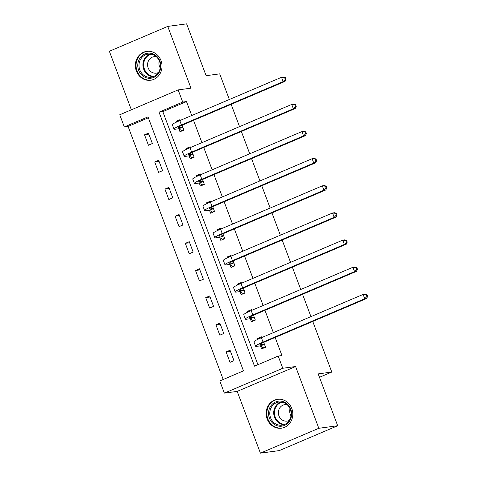 <?xml version="1.0" encoding="UTF-8"?>
<svg xmlns="http://www.w3.org/2000/svg" width="477" height="477" viewBox="0 0 477 477"><rect width="100%" height="100%" fill="white"/><g stroke="black" fill="none" stroke-linecap="round" stroke-linejoin="round"><path stroke-width="0.72" d="M136.38 71.043A14.566 13.302 -97.7 0 0 150.643 80.237A14.566 13.302 -97.7 0 0 160.999 60.561A14.566 13.302 -97.7 0 0 146.737 51.361A14.566 13.302 -97.7 0 0 136.38 71.043M267.168 418.991A14.566 13.302 -97.7 0 0 281.43 428.191A14.566 13.302 -97.7 0 0 291.787 408.509A14.566 13.302 -97.7 0 0 277.525 399.315A14.566 13.302 -97.7 0 0 267.168 418.991M124.312 126.942L119.739 114.76L178.136 89.897L182.715 102.078L159.038 112.155L254.515 366.163L278.186 356.08L282.766 368.262L224.363 393.126L219.79 380.944L243.467 370.867L147.989 116.859L124.312 126.942L128.086 126.429L223.206 379.489M229.342 99.502L219.7 73.857L206.112 75.694L186.626 23.85L167.755 26.402L109.352 51.266L131.36 109.811M312.763 321.45L331.783 372.054L318.195 373.89L337.686 425.734L279.283 450.598L260.412 453.15L318.815 428.286L295.597 366.527L282.766 368.262M295.597 366.527L237.2 391.39L260.412 453.15M237.2 391.39L224.363 393.126M337.686 425.734L318.815 428.286M231.148 104.326L239.537 126.643M241.35 131.467L249.739 153.785M251.552 158.608L259.941 180.926M261.754 185.75L270.143 208.067M271.956 212.885L280.345 235.209M282.157 240.026L290.547 262.344M292.359 267.168L300.748 289.485M302.561 294.309L310.95 316.627M319.477 377.295L331.783 372.054M148.347 117.807L128.086 126.429M233.98 360.66L230.057 350.225L226.11 351.901L230.033 362.341L233.98 360.66M223.779 333.518L219.855 323.084L215.908 324.765L219.831 335.2L223.779 333.518M213.577 306.383L209.653 295.943L205.712 297.624L209.636 308.059L213.577 306.383M203.375 279.242L199.452 268.801L195.51 270.483L199.434 280.923L203.375 279.242M193.179 252.1L189.25 241.66L185.309 243.342L189.232 253.782L193.179 252.1M182.977 224.959L179.054 214.519L175.107 216.2L179.03 226.641L182.977 224.959M172.775 197.818L168.852 187.383L164.905 189.059L168.828 199.499L172.775 197.818M162.574 170.677L158.65 160.242L154.703 161.924L158.626 172.358L162.574 170.677M152.372 143.541L148.448 133.101L144.501 134.782L148.425 145.217L152.372 143.541M278.186 356.08L281.961 355.574L275.157 337.46M273.345 332.636L264.956 310.318M263.143 305.495L254.754 283.177M252.941 278.359L244.552 256.036M242.739 251.218L234.35 228.9M232.537 224.077L224.148 201.759M222.336 196.935L213.946 174.618M212.134 169.794L203.745 147.476M201.932 142.653L193.543 120.335M191.73 115.517L186.489 101.565L162.812 111.648L257.932 364.708M260.543 346.075L261.605 348.902L265.552 347.22L263.715 342.343M261.897 337.507L261.629 336.786L257.681 338.461L257.979 339.26M250.342 318.94L251.403 321.76L255.35 320.085L253.514 315.202M251.695 310.366L251.427 309.645L247.48 311.326L247.778 312.119M240.14 291.799L241.201 294.619L245.148 292.944L243.312 288.06M241.499 283.231L241.225 282.503L237.278 284.185L237.576 284.978M229.938 264.657L230.999 267.484L234.946 265.802L233.11 260.925M231.297 256.089L231.023 255.362L227.076 257.043L227.374 257.842M219.736 237.516L220.797 240.342L224.745 238.661L222.908 233.784M221.095 228.948L220.821 228.221L216.874 229.902L217.172 230.701M209.534 210.375L210.595 213.201L214.543 211.52L212.706 206.642M210.894 201.807L210.619 201.079L206.672 202.761L206.97 203.56M199.332 183.234L200.394 186.06L204.341 184.378L202.51 179.501M200.692 174.665L200.418 173.944L196.47 175.619L196.774 176.418M189.13 156.098L190.192 158.919L194.139 157.243L192.309 152.36M190.49 147.53L190.216 146.803L186.268 148.484L186.573 149.277M178.929 128.957L179.99 131.777L183.937 130.102L182.107 125.218M180.288 120.389L180.014 119.661L176.067 121.343L176.371 122.136M178.136 89.897L190.967 88.162L167.755 26.402M186.489 101.565L182.715 102.078M162.812 111.648L159.038 112.155M260.591 338.068L257.681 338.461M230.469 351.316L226.11 351.901M220.267 324.175L215.908 324.765M250.389 310.932L247.48 311.326M210.065 297.034L205.712 297.624M240.187 283.791L237.278 284.185M199.863 269.893L195.51 270.483M229.986 256.65L227.076 257.043M189.661 242.751L185.309 243.342M219.784 229.509L216.874 229.902M179.459 215.61L175.107 216.2M209.582 202.367L206.672 202.761M169.257 188.475L164.905 189.059M199.386 175.226L196.47 175.619M159.056 161.333L154.703 161.924M189.184 148.091L186.268 148.484M148.86 134.192L144.501 134.782M178.982 120.949L176.067 121.343M264.753 347.56L263.376 347.751L265.421 346.88M264.169 344.209L260.806 344.662A9.337 0.924 -20.6 0 1 259.953 344.591A9.337 0.924 -20.6 0 1 264.926 341.818L366.652 298.507L364.762 298.763L263.036 342.069A14.006 1.389 159.4 0 0 255.583 346.236A14.006 1.389 159.4 0 0 256.859 346.344L260.221 345.891L264.491 344.4M263.376 347.751L260.221 345.891M366.891 296.509L367.648 296.408L366.992 294.667L366.241 294.768L366.891 296.509L364.762 298.763L363.128 294.41L261.402 337.722A14.006 1.389 159.4 0 0 253.949 341.884L255.583 346.236M366.241 294.768L363.128 294.41L365.018 294.16L366.992 294.667M367.648 296.408L366.652 298.507M270.93 405.766A12.611 11.514 82.3 0 1 287.1 403.87A12.611 11.514 82.3 0 1 289.229 421.573A12.611 11.514 82.3 0 1 273.059 423.469A12.611 11.514 82.3 0 1 270.93 405.766M288.931 420.935A11.675 10.661 -97.7 0 0 289.664 407.954A11.675 10.661 -97.7 0 0 278.896 402.051A11.675 10.661 -97.7 0 0 271.985 406.303A11.675 10.661 -97.7 0 0 271.252 419.283A11.675 10.661 -97.7 0 0 282.02 425.186A11.675 10.661 -97.7 0 0 288.931 420.935M289.271 420.434A8.312 7.59 82.3 0 1 287.082 421.113A8.312 7.59 82.3 0 1 279.415 416.91A8.312 7.59 82.3 0 1 279.933 407.662A8.312 7.59 82.3 0 1 284.852 404.639A8.312 7.59 82.3 0 1 287.142 404.711M279.689 399.219A14.477 13.219 -97.7 0 0 278.139 399.327A14.477 13.219 -97.7 0 0 269.577 404.597A14.477 13.219 -97.7 0 0 268.67 420.696A14.477 13.219 -97.7 0 0 282.02 428.018A14.477 13.219 -97.7 0 0 283.547 427.708M290.994 415.801A8.312 7.59 82.3 0 1 290.034 408.717M159.95 61.181A12.611 11.514 82.3 0 1 153.707 77.459A12.611 11.514 82.3 0 1 138.64 70.256A12.611 11.514 82.3 0 1 144.877 53.973A12.611 11.514 82.3 0 1 159.95 61.181M139.809 69.869A11.675 10.661 -97.7 0 0 151.239 77.238A11.675 10.661 -97.7 0 0 159.539 61.467A11.675 10.661 -97.7 0 0 148.108 54.098A11.675 10.661 -97.7 0 0 139.809 69.869M160.206 67.853A8.312 7.59 82.3 0 1 159.491 66.381A8.312 7.59 82.3 0 1 159.246 60.764M158.483 72.486A8.312 7.59 82.3 0 1 156.295 73.16A8.312 7.59 82.3 0 1 148.156 67.913A8.312 7.59 82.3 0 1 154.065 56.685A8.312 7.59 82.3 0 1 156.355 56.757M148.902 51.266A14.477 13.219 -97.7 0 0 147.351 51.373A14.477 13.219 -97.7 0 0 137.06 70.924A14.477 13.219 -97.7 0 0 151.233 80.064A14.477 13.219 -97.7 0 0 152.759 79.754M254.551 320.425L253.174 320.61L255.219 319.739M253.967 317.068L250.604 317.527A9.337 0.924 -20.6 0 1 249.751 317.449A9.337 0.924 -20.6 0 1 254.724 314.677L356.45 271.365L354.56 271.622L252.834 314.927A14.006 1.389 159.4 0 0 245.381 319.095A14.006 1.389 159.4 0 0 246.657 319.202L250.02 318.749L254.289 317.259M253.174 320.61L250.02 318.749M356.689 269.368L357.446 269.267L356.79 267.525L356.039 267.627L356.689 269.368L354.56 271.622L352.926 267.275L251.2 310.581A14.006 1.389 159.4 0 0 243.747 314.742L245.381 319.095M356.039 267.627L352.926 267.275L354.816 267.019L356.79 267.525M357.446 269.267L356.45 271.365M244.349 293.283L242.972 293.468L245.017 292.598M243.765 289.927L240.402 290.386A9.337 0.924 -20.6 0 1 239.555 290.308A9.337 0.924 -20.6 0 1 244.522 287.536L346.248 244.224L344.364 244.48L242.632 287.792A14.006 1.389 159.4 0 0 235.179 291.954A14.006 1.389 159.4 0 0 236.455 292.061L239.818 291.608L244.087 290.117M242.972 293.468L239.818 291.608M346.487 242.227L347.244 242.125L346.588 240.384L345.837 240.486L346.487 242.227L344.364 244.48L342.724 240.134L240.998 283.439A14.006 1.389 159.4 0 0 233.545 287.601L235.179 291.954M345.837 240.486L342.724 240.134L344.615 239.877L346.588 240.384M347.244 242.125L346.248 244.224M234.147 266.142L232.77 266.327L234.815 265.456M233.563 262.791L230.2 263.244A9.337 0.924 -20.6 0 1 229.354 263.173A9.337 0.924 -20.6 0 1 234.32 260.394L336.046 217.089L334.162 217.339L232.43 260.651A14.006 1.389 159.4 0 0 224.983 264.813A14.006 1.389 159.4 0 0 226.253 264.926L229.616 264.467L233.885 262.976M232.77 266.327L229.616 264.467M336.285 215.085L337.042 214.984L336.386 213.243L335.635 213.344L336.285 215.085L334.162 217.339L332.523 212.992L230.796 256.298A14.006 1.389 159.4 0 0 223.343 260.466L224.983 264.813M335.635 213.344L332.523 212.992L334.413 212.736L336.386 213.243M337.042 214.984L336.046 217.089M223.946 239.001L222.568 239.186L224.613 238.315M223.361 235.65L219.998 236.103A9.337 0.924 -20.6 0 1 219.152 236.032A9.337 0.924 -20.6 0 1 224.118 233.253L325.845 189.947L323.961 190.204L222.228 233.509A14.006 1.389 159.4 0 0 214.781 237.671A14.006 1.389 159.4 0 0 216.051 237.784L219.42 237.331L223.683 235.835M222.568 239.186L219.42 237.331M326.089 187.944L326.84 187.843L326.185 186.108L325.433 186.209L326.089 187.944L323.961 190.204L322.327 185.851L220.595 229.163A14.006 1.389 159.4 0 0 213.141 233.325L214.781 237.671M325.433 186.209L322.327 185.851L324.211 185.595L326.185 186.108M326.84 187.843L325.845 189.947M213.744 211.86L212.366 212.044L214.411 211.174M213.159 208.509L209.797 208.962A9.337 0.924 -20.6 0 1 208.95 208.89A9.337 0.924 -20.6 0 1 213.917 206.112L315.643 162.806L313.759 163.062L212.026 206.368A14.006 1.389 159.4 0 0 204.579 210.53A14.006 1.389 159.4 0 0 205.849 210.643L209.218 210.19L213.481 208.699M212.366 212.044L209.218 210.19M315.887 160.809L316.639 160.701L315.989 158.966L315.231 159.068L315.887 160.809L313.759 163.062L312.125 158.71L210.393 202.021A14.006 1.389 159.4 0 0 202.94 206.183L204.579 210.53M315.231 159.068L312.125 158.71L314.009 158.459L315.989 158.966M316.639 160.701L315.643 162.806M203.542 184.718L202.165 184.909L204.21 184.039M202.958 181.367L199.595 181.82A9.337 0.924 -20.6 0 1 198.748 181.749A9.337 0.924 -20.6 0 1 203.715 178.976L305.441 135.665L303.557 135.921L201.831 179.227A14.006 1.389 159.4 0 0 194.377 183.395A14.006 1.389 159.4 0 0 195.653 183.502L199.016 183.049L203.28 181.558M202.165 184.909L199.016 183.049M305.685 133.667L306.437 133.566L305.787 131.825L305.03 131.926L305.685 133.667L303.557 135.921L301.923 131.574L200.191 174.88A14.006 1.389 159.4 0 0 192.744 179.042L194.377 183.395M305.03 131.926L301.923 131.574L303.807 131.318L305.787 131.825M306.437 133.566L305.441 135.665M193.34 157.583L191.969 157.768L194.014 156.897M192.762 154.226L189.393 154.685A9.337 0.924 -20.6 0 1 188.546 154.608A9.337 0.924 -20.6 0 1 193.513 151.835L295.239 108.523L293.355 108.78L191.629 152.091A14.006 1.389 159.4 0 0 184.176 156.253A14.006 1.389 159.4 0 0 185.452 156.361L188.814 155.907L193.078 154.417M191.969 157.768L188.814 155.907M295.484 106.526L296.235 106.425L295.585 104.684L294.828 104.785L295.484 106.526L293.355 108.78L291.721 104.433L189.989 147.739A14.006 1.389 159.4 0 0 182.542 151.901L184.176 156.253M294.828 104.785L291.721 104.433L293.605 104.177L295.585 104.684M296.235 106.425L295.239 108.523M183.138 130.442L181.767 130.626L183.812 129.756M182.56 127.085L179.197 127.544A9.337 0.924 -20.6 0 1 178.344 127.466A9.337 0.924 -20.6 0 1 183.311 124.694L285.043 81.388L283.153 81.639L181.427 124.95A14.006 1.389 159.4 0 0 173.974 129.112A14.006 1.389 159.4 0 0 175.25 129.219L178.613 128.766L182.876 127.276M181.767 130.626L178.613 128.766M285.282 79.385L286.033 79.283L285.383 77.542L284.626 77.644L285.282 79.385L283.153 81.639L281.519 77.292L179.793 120.598A14.006 1.389 159.4 0 0 172.34 124.759L173.974 129.112M284.626 77.644L281.519 77.292L283.404 77.035L285.383 77.542M286.033 79.283L285.043 81.388M260.806 344.662L260.543 343.977M263.036 342.069L261.402 337.722M283.964 424.721A11.675 10.661 82.3 0 1 274.722 417.774A11.675 10.661 82.3 0 1 275.921 405.772A11.675 10.661 82.3 0 1 280.887 401.986M281.949 402.117A11.293 10.309 -97.7 0 0 276.571 405.963A11.293 10.309 -97.7 0 0 275.545 417.87A11.293 10.309 -97.7 0 0 284.948 424.309M153.177 76.767A11.675 10.661 82.3 0 1 143.738 69.338A11.675 10.661 82.3 0 1 150.1 54.032M151.161 54.169A11.293 10.309 -97.7 0 0 144.436 69.147A11.293 10.309 -97.7 0 0 154.16 76.356M250.604 317.527L250.347 316.835M252.834 314.927L251.2 310.581M240.402 290.386L240.146 289.694M242.632 287.792L240.998 283.439M230.2 263.244L229.944 262.553M232.43 260.651L230.796 256.298M219.998 236.103L219.742 235.411M222.228 233.509L220.595 229.163M209.797 208.962L209.54 208.276M212.026 206.368L210.393 202.021M199.595 181.82L199.338 181.135M201.831 179.227L200.191 174.88M189.393 154.685L189.136 153.993M191.629 152.091L189.989 147.739M179.197 127.544L178.935 126.852M181.427 124.95L179.793 120.598M282.02 428.018L282.909 427.893M278.139 399.327L279.027 399.207M147.351 51.373L148.24 51.254M151.233 80.064L152.121 79.945"/></g></svg>
